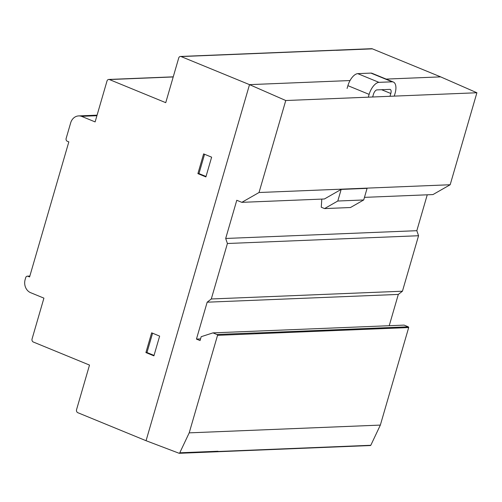 <?xml version="1.0" encoding="UTF-8"?>
<svg xmlns="http://www.w3.org/2000/svg" width="502" height="502" viewBox="0 0 502 502"><rect width="100%" height="100%" fill="white"/><g stroke="black" fill="none" stroke-linecap="round" stroke-linejoin="round"><path stroke-width="0.75" d="M197.895 173.629L203.624 153.888L211.631 157.17L205.895 176.911L197.895 173.629L198.955 173.585L206.021 176.484M204.565 154.271L198.955 173.585M159.642 336.108L153.907 355.849L145.906 352.567L151.642 332.826L159.642 336.108M152.577 333.209L146.967 352.523L154.032 355.422M145.906 352.567L146.967 352.523M181.103 56.563L249.513 84.637L146.063 440.712L78.105 412.813A2.447 2.096 87.7 0 1 76.536 409.72L89.507 365.079L33.609 342.138A2.447 2.096 87.7 0 1 32.04 339.038L43.919 298.138L30.967 292.823A10.278 8.785 87.7 0 1 25.1 279.714L25.809 277.28A2.309 1.977 87.7 0 1 27.415 276.169A2.309 1.977 87.7 0 1 27.723 276.188L29.587 276.953L68.83 141.878L66.961 141.112A2.278 1.952 87.7 0 1 66.12 138.527L70.669 122.858A10.423 8.904 87.7 0 1 78.688 115.912A10.423 8.904 87.7 0 1 81.525 116.332L95.116 121.911L107.001 81.017A2.303 1.964 87.7 0 1 108.777 79.454A2.303 1.964 87.7 0 1 109.392 79.548L165.742 102.672L178.706 58.031A2.265 1.933 87.7 0 1 180.469 56.462A2.265 1.933 87.7 0 1 181.103 56.563L336.139 50.263A2.265 1.933 87.7 0 1 336.296 50.325L372.402 48.857A2.265 1.933 -92.3 0 0 371.612 48.694L180.469 56.462M96.924 115.705L81.525 116.332M109.392 79.548L173.215 76.95M249.513 84.637L350.038 80.552L249.513 84.637L285.757 100.525L259.032 192.511L241.82 202.344L236.781 200.273L225.687 238.463L227.412 243.501L211.292 298.979L207.169 302.191L196.451 339.088L200.066 340.569L201.189 336.704L212.973 332.876L216.92 334.495A0.916 0.778 87.7 0 1 217.542 335.33L189.204 432.856L179.772 452.798A0.734 0.627 87.7 0 1 179.22 453.306L146.063 440.712L249.513 84.637L323.846 81.619M364.465 197.361L432.962 194.575L450.175 184.749L476.9 92.757L440.656 76.875L386.157 79.09L440.656 76.875L372.402 48.857M29.831 276.1L27.723 276.188M389.219 325.716L398.312 294.423L402.441 291.21L418.555 235.733L416.829 230.694L427.252 194.807M179.22 453.306L217.448 451.75A0.734 0.627 87.7 0 1 217.435 451.75L370.351 445.538A0.734 0.627 -92.3 0 0 370.802 445.287L380.347 425.087L408.684 327.561A0.916 0.778 -92.3 0 0 408.239 326.802L404.116 325.108L212.973 332.876M398.312 294.423L207.169 302.191M200.543 338.919L196.451 339.088M402.441 291.21L211.292 298.979M418.555 235.733L227.412 243.501M416.829 230.694L225.687 238.463M341.165 189.411L337.796 201.02L324.556 208.581L350.465 207.527L363.705 199.965L367.081 188.357L341.165 189.411L324.399 198.987L241.82 202.344M450.175 184.749L259.032 192.511M476.9 92.757L285.757 100.525M370.802 445.287L217.881 451.499A0.734 0.627 -92.3 0 0 218.006 451.248L179.772 452.798M408.239 326.802L255.323 333.014A0.916 0.778 -92.3 0 0 255.148 332.945L216.92 334.495M408.684 327.561L217.542 335.33M380.347 425.087L189.204 432.856M392.162 81.813A12.494 6.037 -67.7 0 1 393.342 82.033A12.494 6.037 -67.7 0 1 395.074 93.347L394.271 96.12L389.998 96.29L390.807 93.491A4.349 2.102 112.3 0 0 390.236 89.444A4.349 2.102 112.3 0 0 389.966 89.375L376.757 89.908A4.531 2.19 112.3 0 0 373.475 94.194L372.66 96.993L368.311 97.175L369.121 94.37A12.644 6.112 -67.7 0 1 378.954 82.347L392.162 81.813L370.94 73.097L357.731 73.637A12.644 6.112 112.3 0 0 347.899 85.66L347.083 88.459M378.954 82.347L357.731 73.637M369.121 94.37L347.899 85.66M390.807 93.491L381.608 89.714M393.342 82.033L372.12 73.323A12.494 6.037 112.3 0 0 370.94 73.097M363.705 199.965L337.796 201.02M324.556 208.581L321.267 207.232L321.801 199.093M386.157 79.09L440.656 76.875M97.081 115.165L78.688 115.912M173.246 76.837L108.777 79.454M29.838 276.075L27.415 276.169"/></g></svg>
